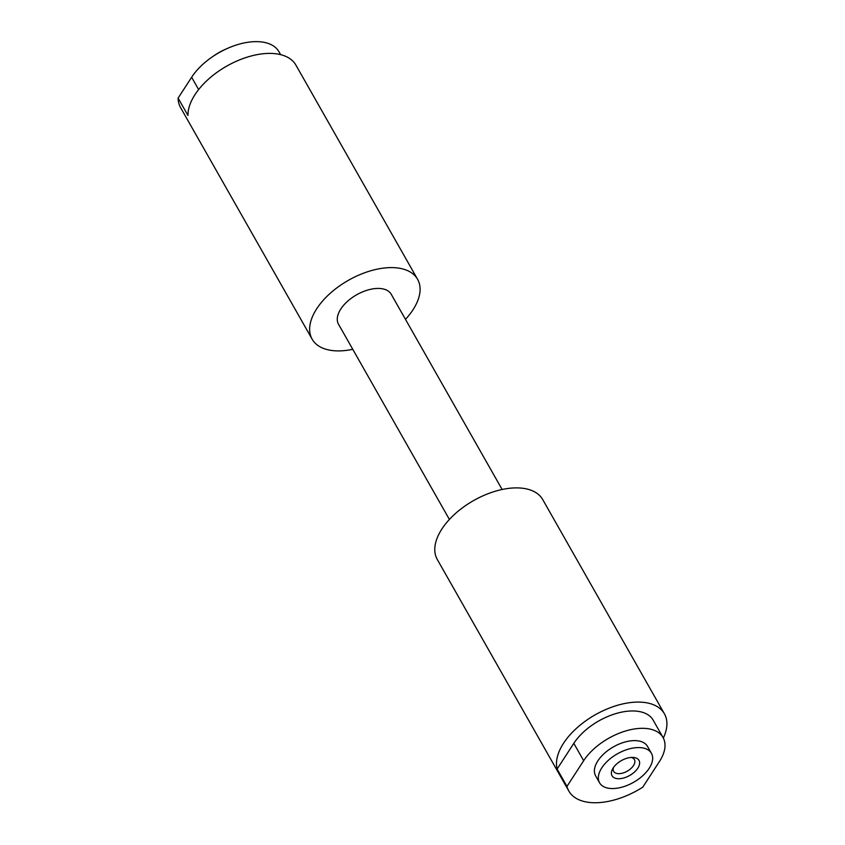 <?xml version="1.0" encoding="UTF-8"?>
<svg xmlns="http://www.w3.org/2000/svg" width="845" height="845" viewBox="0 0 845 845"><rect width="100%" height="100%" fill="white"/><g stroke="black" fill="none" stroke-linecap="round" stroke-linejoin="round"><path stroke-width="1.27" d="M618.582 778.72A15.516 8.524 150.4 0 0 637.69 768.401A15.516 8.524 150.4 0 0 632.916 757.416A15.516 8.524 150.4 0 0 632.43 757.405A15.516 8.524 150.4 0 0 612.572 768.971A15.516 8.524 150.4 0 0 618.582 778.72M613.502 767.461A11.936 6.559 150.4 0 0 613.65 771.358A11.936 6.559 150.4 0 0 618.709 773.661A11.936 6.559 150.4 0 0 630.877 768.58A11.936 6.559 150.4 0 0 634.405 759.56A11.936 6.559 150.4 0 0 631.141 757.447M212.686 56.604A38.141 20.945 -29.6 0 1 225.784 49.158M649.192 768.306A29.828 16.382 150.4 0 0 651.442 753.328A29.828 16.382 150.4 0 0 628.353 749.145A29.828 16.382 150.4 0 0 601.82 767.809A29.828 16.382 150.4 0 0 599.57 782.797A29.828 16.382 150.4 0 0 622.67 786.97A29.828 16.382 150.4 0 0 649.192 768.306M651.442 753.328L647.492 746.367A29.828 16.382 150.4 0 0 624.392 742.185A29.828 16.382 150.4 0 0 597.869 760.849A29.828 16.382 150.4 0 0 595.619 775.837L599.57 782.797M502.131 489.487L391.235 294.282A30.314 16.646 150.4 0 0 378.402 288.43A30.314 16.646 150.4 0 0 347.496 301.338A30.314 16.646 150.4 0 0 338.518 324.226L449.403 519.443M405.473 319.357A60.629 33.293 150.4 0 0 417.588 279.304L295.908 65.107A60.629 33.293 -29.6 0 0 270.242 53.404A60.629 33.293 -29.6 0 0 215.021 73.8A60.629 33.293 -29.6 0 0 187.97 115.448L178.105 98.094A60.629 33.293 150.4 0 0 180.608 107.642L312.154 339.204A60.629 33.293 150.4 0 0 337.82 350.907A60.629 33.293 150.4 0 0 352.756 349.302M417.588 279.304A60.629 33.293 150.4 0 0 391.922 267.601A60.629 33.293 150.4 0 0 330.12 293.405A60.629 33.293 150.4 0 0 312.154 339.204M663.325 738.044A60.629 33.293 150.4 0 0 664.413 713.793L542.733 499.596A60.629 33.293 150.4 0 0 517.066 487.892A60.629 33.293 150.4 0 0 455.254 513.697A60.629 33.293 150.4 0 0 437.287 559.485L568.833 791.047A60.629 33.293 150.4 0 0 594.5 802.75A60.629 33.293 150.4 0 0 642.749 787.191L659.449 761.493A47.711 26.206 150.4 0 0 663.04 737.527A47.711 26.206 150.4 0 0 626.103 730.84A47.711 26.206 150.4 0 0 583.663 760.701L566.974 786.399A60.629 33.293 150.4 0 0 568.833 791.047M664.413 713.793A60.629 33.293 150.4 0 0 638.746 702.089A60.629 33.293 150.4 0 0 580.24 725.063A60.629 33.293 150.4 0 0 557.119 769.045L566.974 786.399M178.105 98.094L191.635 77.265A52.506 28.836 -29.6 0 1 238.332 44.405A52.506 28.836 -29.6 0 1 278.977 51.756L280.614 54.64M663.04 737.527L653.185 720.172A47.711 26.206 150.4 0 0 616.237 713.486A47.711 26.206 150.4 0 0 573.808 743.346L557.119 769.045M573.808 743.346L583.663 760.701M198.628 89.57L191.635 77.265"/></g></svg>
